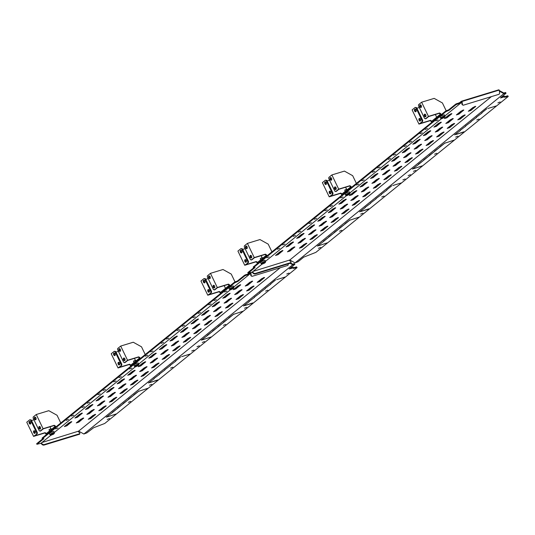 <?xml version="1.0" encoding="UTF-8"?>
<svg xmlns="http://www.w3.org/2000/svg" width="535" height="535" viewBox="0 0 535 535"><rect width="100%" height="100%" fill="white"/><g stroke="black" fill="none" stroke-linecap="round" stroke-linejoin="round"><path stroke-width="0.8" d="M107.261 419.46L109.535 418.551L107.261 419.46M286.753 274L289.02 273.091L286.753 274M265.634 291.114L267.901 290.204L265.634 291.114M244.522 308.227L246.789 307.317L244.522 308.227M223.403 325.34L225.67 324.431L223.403 325.34M202.284 342.454L204.557 341.544L202.284 342.454M191.731 351.007L193.998 350.097L191.731 351.007M170.611 368.12L172.879 367.211L170.611 368.12M149.499 385.233L151.766 384.324L149.499 385.233M128.38 402.347L130.647 401.437L128.38 402.347M197.007 346.727L199.274 345.817L197.007 346.727M226.887 291.1L224.62 292.01L226.887 291.1M211.051 303.933L208.784 304.85L211.051 303.933M216.334 299.66L214.06 300.57L216.334 299.66M195.215 316.773L192.948 317.683L195.215 316.773M200.498 312.493L198.224 313.403L200.498 312.493M179.379 329.607L177.112 330.516L179.379 329.607M184.655 325.327L182.388 326.236L184.655 325.327M163.543 342.44L161.269 343.35L163.543 342.44M168.819 338.16L166.552 339.07L168.819 338.16M147.707 355.273L145.433 356.183L147.707 355.273M152.983 350.993L150.716 351.91L152.983 350.993M131.864 368.107L129.597 369.016L131.864 368.107M116.028 380.94L113.761 381.856L116.028 380.94M121.311 376.667L119.037 377.576L121.311 376.667M100.192 393.78L97.925 394.69L100.192 393.78M105.469 389.5L103.201 390.41L105.469 389.5M84.356 406.613L82.089 407.523L84.356 406.613M89.633 402.333L87.365 403.243L89.633 402.333M68.52 419.447L66.246 420.356L68.52 419.447M73.797 415.167L71.529 416.076L73.797 415.167M57.961 428L55.694 428.916L57.961 428M246.582 290.946L251.229 287.181L254.025 286.058L249.129 290.171L246.582 290.946M236.029 299.5L240.67 295.741L243.465 294.618L238.57 298.724L236.029 299.5M225.469 308.06L230.117 304.295L232.906 303.171L228.01 307.284L225.469 308.06M214.91 316.613L219.557 312.848L222.346 311.731L217.457 315.837L214.91 316.613M204.35 325.173L208.998 321.408L211.793 320.284L206.898 324.397L204.35 325.173M193.797 333.726L198.438 329.961L201.234 328.844L196.338 332.951L193.797 333.726M183.237 342.286L187.879 338.521L190.674 337.398L185.779 341.504L183.237 342.286M172.678 350.84L177.326 347.075L180.114 345.958L175.226 350.064L172.678 350.84M162.118 359.4L166.766 355.635L169.562 354.511L164.666 358.617L162.118 359.4M151.559 367.953L156.207 364.188L159.002 363.064L154.107 367.177L151.559 367.953M141.006 376.506L145.647 372.741L148.442 371.624L143.547 375.731L141.006 376.506M130.446 385.066L135.094 381.301L137.883 380.178L132.988 384.29L130.446 385.066M119.887 393.62L124.535 389.854L127.323 388.738L122.435 392.844L119.887 393.62M109.327 402.18L113.975 398.414L116.77 397.291L111.875 401.404L109.327 402.18M98.774 410.733L103.415 406.968L106.211 405.851L101.316 409.957L98.774 410.733M88.215 419.293L92.856 415.528L95.651 414.404L90.756 418.51L88.215 419.293M245.211 286.038L249.858 282.273L252.654 281.149L247.758 285.255L245.211 286.038M257.141 282.393L261.789 278.628L264.584 277.504L259.689 281.611L257.141 282.393M76.284 422.938L80.932 419.172L83.721 418.049L78.826 422.155L76.284 422.938M86.844 414.378L91.485 410.612L94.28 409.496L89.385 413.602L86.844 414.378M97.403 405.824L102.045 402.059L104.84 400.936L99.945 405.042L97.403 405.824M107.956 397.264L112.604 393.499L115.399 392.382L110.504 396.488L107.956 397.264M118.516 388.711L123.164 384.946L125.952 383.822L121.064 387.935L118.516 388.711M129.075 380.151L133.723 376.386L136.512 375.269L131.617 379.375L129.075 380.151M139.635 371.598L144.276 367.833L147.071 366.709L142.176 370.822L139.635 371.598M150.188 363.044L154.836 359.279L157.631 358.156L152.736 362.262L150.188 363.044M160.747 354.484L165.395 350.719L168.191 349.602L163.295 353.709L160.747 354.484M171.307 345.931L175.955 342.166L178.743 341.042L173.855 345.149L171.307 345.931M181.867 337.371L186.508 333.606L189.303 332.489L184.408 336.595L181.867 337.371M192.426 328.818L197.067 325.053L199.863 323.929L194.967 328.042L192.426 328.818M202.979 320.258L207.627 316.493L210.422 315.376L205.527 319.482L202.979 320.258M213.539 311.704L218.186 307.939L220.975 306.816L216.087 310.929L213.539 311.704M224.098 303.144L228.746 299.379L231.535 298.262L226.639 302.369L224.098 303.144M234.658 294.591L239.299 290.826L242.094 289.702L237.199 293.815L234.658 294.591M64.354 426.582L69.002 422.817L71.797 421.694L66.902 425.8L64.354 426.582M74.913 418.022L79.561 414.257L82.35 413.14L77.455 417.246L74.913 418.022M85.473 409.469L90.114 405.704L92.909 404.58L88.014 408.686L85.473 409.469M96.026 400.909L100.674 397.144L103.469 396.027L98.574 400.133L96.026 400.909M106.585 392.356L111.233 388.591L114.029 387.467L109.133 391.58L106.585 392.356M117.145 383.796L121.793 380.031L124.581 378.914L119.693 383.02L117.145 383.796M127.704 375.242L132.346 371.477L135.141 370.354L130.246 374.467L127.704 375.242M138.264 366.689L142.905 362.924L145.701 361.8L140.805 365.907L138.264 366.689M148.817 358.129L153.465 354.364L156.26 353.247L151.365 357.353L148.817 358.129M159.376 349.576L164.024 345.811L166.82 344.687L161.924 348.793L159.376 349.576M169.936 341.016L174.584 337.251L177.373 336.134L172.477 340.24L169.936 341.016M180.496 332.462L185.137 328.697L187.932 327.574L183.037 331.68L180.496 332.462M191.055 323.902L195.696 320.137L198.492 319.02L193.596 323.127L191.055 323.902M201.608 315.349L206.256 311.584L209.051 310.46L204.156 314.573L201.608 315.349M212.168 306.789L216.815 303.024L219.604 301.907L214.716 306.013L212.168 306.789M222.727 298.236L227.375 294.471L230.164 293.347L225.268 297.46L222.727 298.236M233.287 289.682L237.928 285.917L240.723 284.794L235.828 288.9L233.287 289.682M41.89 442.532L78.652 431.116L280.246 267.741M233.822 286.987L249.825 274.02L250.534 272.977L250.861 275.692L251.269 275.746L250.828 272.542M253.062 286.205L247.03 290.585M242.502 294.765L236.47 299.139M231.943 303.318L225.917 307.699M221.383 311.878L215.358 316.252M210.823 320.432L204.798 324.812M200.271 328.985L194.238 333.365M189.711 337.545L183.686 341.925M179.151 346.098L173.126 350.478M168.592 354.658L162.566 359.032M158.039 363.212L152.007 367.592M147.479 371.771L141.447 376.145M136.92 380.325L130.894 384.705M126.36 388.878L120.335 393.258M115.801 397.438L109.775 401.818M105.248 405.991L99.216 410.372M94.688 414.551L88.656 418.932M251.691 281.296L245.659 285.67M263.615 277.652L257.589 282.025M82.758 418.196L76.732 422.576M93.317 409.636L87.285 414.016M103.877 401.083L97.845 405.463M114.43 392.523L108.404 396.903M124.989 383.969L118.964 388.35M135.549 375.416L129.523 379.79M146.108 366.856L140.076 371.236M156.668 358.303L150.636 362.677M167.221 349.743L161.195 354.123M177.78 341.19L171.755 345.57M188.34 332.63L182.315 337.01M198.9 324.076L192.867 328.457M209.452 315.516L203.427 319.897M220.012 306.963L213.987 311.343M230.572 298.41L224.546 302.783M241.131 289.85L235.099 294.23M70.827 421.841L64.802 426.221M81.387 413.281L75.361 417.661M91.946 404.728L85.914 409.108M102.506 396.167L96.474 400.548M113.059 387.614L107.033 391.994M123.618 379.061L117.593 383.434M134.178 370.501L128.153 374.881M144.738 361.948L138.705 366.321M155.297 353.388L149.265 357.768M165.85 344.834L159.825 349.215M176.41 336.274L170.384 340.655M186.969 327.721L180.937 332.101M197.529 319.161L191.497 323.541M208.082 310.608L202.056 314.988M218.641 302.054L212.616 306.428M229.201 293.494L223.175 297.875M239.76 284.941L233.728 289.315M249.343 272.997L248.293 273.846M42.553 444.893L42.693 444.391L43.85 444.672L79.775 433.698L79.635 434.199L43.709 445.173L42.553 444.893L40.82 443.314M42.693 444.391L41.235 443.06M79.775 433.698L79.889 433.029L78.157 431.451M43.85 444.672L43.709 445.173M250.166 273.271L249.945 272.81M288.398 263.808L287.93 265.393L252.005 276.368L250.861 275.692M252.018 272.221L250.882 272.569M251.269 275.746L252.005 276.368M249.825 274.02L244.91 275.732L244.642 275.177L249.357 273.519L249.531 272.937M244.91 275.732L237.941 281.383L234.711 282.794L42.345 438.693L43.883 438.646L36.915 444.291L40.988 443.261L50.992 435.156M54.336 432.447L135.455 366.702M138.799 363.994L230.478 289.696M234.711 282.794L234.444 282.233L42.078 438.132L42.345 438.693M234.444 282.233L235.5 281.698L235.768 282.259M236.885 281.918L236.617 281.356L235.5 281.698M236.617 281.356L237.674 280.822L237.941 281.383M244.642 275.177L237.674 280.822M42.767 438.774L36.647 443.736L36.915 444.291M245.699 274.636L245.973 275.197M290.064 263.294L292.719 264.772L83.881 434.012L78.652 431.116M290.739 263.093L292.645 264.15L294.397 263.615L294.879 264.323L289.181 268.945L293.528 267.828L293.26 267.266L293.534 268.463L296.871 267.447L296.604 266.885L297.085 267.594L104.72 423.486L93.645 427.726L86.884 432.882L83.881 434.012M294.879 264.323L292.719 264.772M294.665 264.176L294.397 263.615M207.266 335.646L212.355 331.519L207.159 335.412M276.675 279.638L284.941 277.11L276.675 279.638M252.848 303.124L244.575 305.652L252.761 302.937M275.558 279.979L270.476 284.098L275.558 279.979M249.183 301.673L243.465 305.993L249.183 301.673M254.586 297.299L248.862 301.613L254.586 297.299M259.99 292.919L254.265 297.233L259.99 292.919M265.393 288.539L259.669 292.859L265.393 288.539M270.79 284.165L265.072 288.479L270.79 284.165M212.669 331.265L217.758 327.146L212.562 331.031M218.073 326.885L223.162 322.765L217.959 326.658M223.476 322.511L228.559 318.385L223.362 322.277M228.88 318.131L233.962 314.012L228.766 317.904M181.653 356.644L189.918 354.116L181.653 356.644M112.243 412.652L117.332 408.526L112.136 412.418M117.646 408.272L122.736 404.152L117.539 408.038M123.05 403.892L128.139 399.772L122.936 403.664M128.453 399.518L133.536 395.392L128.34 399.284M133.857 395.138L138.939 391.018L133.743 394.91M157.825 380.131L149.553 382.659L157.738 379.944M201.234 340.213L206.951 335.9L201.234 340.213M106.211 417.22L111.929 412.906L106.211 417.22M147.687 388.343L138.993 391.212L147.687 388.343M107.321 416.885L116.015 414.01L107.321 416.885M180.536 356.985L175.453 361.105L180.536 356.985M154.16 378.68L148.442 383L154.16 378.68M159.564 374.306L153.839 378.619L159.564 374.306M164.967 369.926L159.243 374.239L164.967 369.926M170.371 365.545L164.646 369.866L170.371 365.545M242.709 311.337L234.016 314.205L242.709 311.337M202.344 339.879L211.037 337.003L202.344 339.879M175.768 361.172L170.05 365.485L175.768 361.172M290.03 268.256L293.26 267.266M293.655 267.788L296.604 266.885M318.425 248.334L320.692 247.424L318.425 248.334M497.911 102.874L500.185 101.964L497.911 102.874M476.799 119.987L479.066 119.078L476.799 119.987M455.68 137.1L457.947 136.191L455.68 137.1M434.567 154.214L436.834 153.304L434.567 154.214M413.448 171.327L415.715 170.418L413.448 171.327M402.888 179.88L405.162 178.971L402.888 179.88M381.776 196.994L384.043 196.084L381.776 196.994M360.657 214.107L362.924 213.197L360.657 214.107M339.544 231.22L341.811 230.311L339.544 231.22M408.172 175.607L410.439 174.691L408.172 175.607M438.051 119.974L435.784 120.89L438.051 119.974M422.215 132.814L419.948 133.723L422.215 132.814M427.492 128.534L425.225 129.443L427.492 128.534M406.379 145.647L404.106 146.557L406.379 145.647M411.656 141.367L409.389 142.277L411.656 141.367M390.543 158.48L388.27 159.39L390.543 158.48M395.82 154.2L393.553 155.11L395.82 154.2M374.701 171.314L372.434 172.223L374.701 171.314M379.984 167.034L377.71 167.95L379.984 167.034M358.865 184.147L356.598 185.056L358.865 184.147M364.148 179.874L361.874 180.783L364.148 179.874M343.029 196.98L340.762 197.897L343.029 196.98M327.193 209.82L324.919 210.73L327.193 209.82M332.469 205.54L330.202 206.45L332.469 205.54M311.357 222.654L309.083 223.563L311.357 222.654M316.633 218.374L314.366 219.283L316.633 218.374M295.521 235.487L293.247 236.396L295.521 235.487M300.797 231.207L298.53 232.116L300.797 231.207M279.678 248.32L277.411 249.23L279.678 248.32M284.961 244.04L282.687 244.956L284.961 244.04M269.125 256.88L266.851 257.79L269.125 256.88M457.746 119.82L462.394 116.055L465.183 114.938L460.294 119.044L457.746 119.82M447.186 128.38L451.834 124.615L454.63 123.491L449.734 127.597L447.186 128.38M436.627 136.933L441.275 133.168L444.07 132.051L439.175 136.157L436.627 136.933M426.074 145.487L430.715 141.728L433.51 140.605L428.615 144.711L426.074 145.487M415.514 154.047L420.162 150.281L422.951 149.158L418.056 153.271L415.514 154.047M404.955 162.6L409.603 158.835L412.391 157.718L407.503 161.824L404.955 162.6M394.395 171.16L399.043 167.395L401.838 166.271L396.943 170.384L394.395 171.16M383.842 179.713L388.484 175.948L391.279 174.831L386.384 178.937L383.842 179.713M373.283 188.273L377.924 184.508L380.719 183.385L375.824 187.491L373.283 188.273M362.723 196.826L367.371 193.061L370.16 191.945L365.271 196.051L362.723 196.826M352.164 205.386L356.812 201.621L359.607 200.498L354.712 204.604L352.164 205.386M341.604 213.94L346.252 210.175L349.047 209.051L344.152 213.164L341.604 213.94M331.051 222.493L335.692 218.735L338.488 217.611L333.593 221.717L331.051 222.493M320.492 231.053L325.14 227.288L327.928 226.165L323.033 230.277L320.492 231.053M309.932 239.606L314.58 235.841L317.369 234.725L312.48 238.831L309.932 239.606M299.373 248.166L304.02 244.401L306.816 243.278L301.921 247.391L299.373 248.166M456.375 114.911L461.023 111.146L463.812 110.023L458.923 114.129L456.375 114.911M468.306 111.267L472.947 107.502L475.742 106.378L470.847 110.484L468.306 111.267M287.449 251.811L292.09 248.046L294.885 246.923L289.99 251.035L287.449 251.811M298.002 243.251L302.649 239.486L305.445 238.369L300.55 242.475L298.002 243.251M308.561 234.698L313.209 230.933L315.998 229.809L311.109 233.922L308.561 234.698M319.121 226.138L323.769 222.373L326.557 221.256L321.662 225.362L319.121 226.138M329.68 217.584L334.322 213.819L337.117 212.696L332.222 216.809L329.68 217.584M340.233 209.031L344.881 205.266L347.676 204.143L342.781 208.249L340.233 209.031M350.793 200.471L355.441 196.706L358.236 195.589L353.341 199.695L350.793 200.471M361.352 191.918L366 188.153L368.789 187.029L363.9 191.135L361.352 191.918M371.912 183.358L376.553 179.593L379.348 178.476L374.453 182.582L371.912 183.358M382.471 174.805L387.113 171.039L389.908 169.916L385.013 174.029L382.471 174.805M393.024 166.245L397.672 162.48L400.468 161.363L395.572 165.469L393.024 166.245M403.584 157.691L408.232 153.926L411.02 152.803L406.132 156.915L403.584 157.691M414.143 149.131L418.791 145.373L421.58 144.249L416.685 148.356L414.143 149.131M424.703 140.578L429.344 136.813L432.14 135.689L427.244 139.802L424.703 140.578M435.256 132.025L439.904 128.26L442.699 127.136L437.804 131.242L435.256 132.025M445.815 123.465L450.463 119.7L453.259 118.583L448.363 122.689L445.815 123.465M275.518 255.456L280.159 251.691L282.955 250.567L278.06 254.68L275.518 255.456M286.078 246.896L290.719 243.131L293.514 242.014L288.619 246.12L286.078 246.896M296.631 238.342L301.279 234.577L304.074 233.454L299.179 237.567L296.631 238.342M307.19 229.782L311.838 226.017L314.627 224.901L309.738 229.007L307.19 229.782M317.75 221.229L322.398 217.464L325.186 216.341L320.291 220.453L317.75 221.229M328.309 212.676L332.951 208.911L335.746 207.787L330.851 211.893L328.309 212.676M338.862 204.116L343.51 200.351L346.305 199.234L341.41 203.34L338.862 204.116M349.422 195.563L354.07 191.797L356.865 190.674L351.97 194.78L349.422 195.563M359.981 187.003L364.629 183.237L367.418 182.121L362.529 186.227L359.981 187.003M370.541 178.449L375.182 174.684L377.978 173.561L373.082 177.673L370.541 178.449M381.101 169.889L385.742 166.124L388.537 165.007L383.642 169.113L381.101 169.889M391.653 161.336L396.301 157.571L399.097 156.447L394.201 160.56L391.653 161.336M402.213 152.776L406.861 149.011L409.649 147.894L404.761 152L402.213 152.776M412.773 144.223L417.42 140.458L420.209 139.334L415.314 143.447L412.773 144.223M423.332 135.669L427.973 131.904L430.769 130.781L425.873 134.887L423.332 135.669M433.885 127.109L438.533 123.344L441.328 122.227L436.433 126.334L433.885 127.109M444.445 118.556L449.092 114.791L451.888 113.667L446.992 117.774L444.445 118.556M253.055 271.405L289.816 259.99L491.404 96.621M444.986 115.861L460.989 102.894L461.692 101.851L462.026 104.566L462.434 104.619L462.046 101.449L461.551 101.189L498.747 89.826L499.242 90.081L462.046 101.449M464.219 115.079L458.194 119.459M453.66 123.638L447.635 128.012M443.107 132.192L437.075 136.572M432.547 140.752L426.515 145.125M421.988 149.305L415.962 153.685M411.428 157.865L405.403 162.239M400.875 166.418L394.843 170.799M390.316 174.972L384.284 179.352M379.756 183.532L373.731 187.912M369.197 192.085L363.171 196.465M358.637 200.645L352.612 205.019M348.084 209.198L342.052 213.579M337.525 217.758L331.493 222.132M326.965 226.312L320.94 230.692M316.406 234.872L310.38 239.245M305.846 243.425L299.821 247.805M462.849 110.17L456.823 114.55M474.779 106.525L468.754 110.905M293.922 247.07L287.89 251.45M304.475 238.516L298.45 242.89M315.035 229.956L309.009 234.337M325.594 221.403L319.569 225.777M336.154 212.843L330.122 217.223M346.713 204.29L340.681 208.663M357.266 195.73L351.241 200.11M367.826 187.176L361.8 191.557M378.385 178.616L372.36 182.997M388.945 170.063L382.913 174.443M399.498 161.51L393.472 165.883M410.057 152.95L404.032 157.33M420.617 144.396L414.592 148.77M431.177 135.837L425.144 140.217M441.736 127.283L435.704 131.657M452.289 118.723L446.264 123.103M281.992 250.714L275.966 255.095M292.551 242.154L286.519 246.535M303.104 233.601L297.079 237.981M313.664 225.048L307.638 229.421M324.223 216.488L318.198 220.868M334.783 207.934L328.751 212.308M345.342 199.374L339.31 203.755M355.895 190.821L349.87 195.201M366.455 182.261L360.43 186.641M377.014 173.708L370.989 178.088M387.574 165.148L381.542 169.528M398.127 156.594L392.101 160.975M408.686 148.041L402.661 152.415M419.246 139.481L413.221 143.862M429.806 130.928L423.773 135.301M440.365 122.368L434.333 126.748M450.918 113.815L444.893 118.195M461.324 102.152L461.056 101.59L461.551 101.189M461.056 101.59L459.458 102.72M253.717 273.766L253.857 273.265L255.014 273.546L290.94 262.571L290.799 263.073L254.874 274.047L253.717 273.766L251.978 272.188M253.857 273.265L252.393 271.94M290.94 262.571L291.053 261.903L289.321 260.324M255.014 273.546L254.874 274.047M462.434 104.619L463.17 105.248L499.095 94.267L499.63 93.257L499.242 90.081M463.17 105.248L462.026 104.566M460.989 102.894L456.074 104.613L455.807 104.051L460.521 102.392L460.729 101.69M456.074 104.613L449.106 110.257L445.876 111.668L253.503 267.567L255.048 267.52L248.079 273.171L252.145 272.141L262.157 264.029M265.5 261.321L346.62 195.576M349.964 192.867L441.642 118.569M445.876 111.668L445.608 111.113L253.236 267.005L253.503 267.567M445.608 111.113L446.665 110.571L446.932 111.133M448.049 110.792L447.775 110.23L446.665 110.571M447.775 110.23L448.838 109.695L449.106 110.257M455.807 104.051L448.838 109.695M253.931 267.647L247.812 272.609L248.079 273.171M456.863 103.516L457.131 104.071M499.369 91.144L503.883 93.645L295.039 262.886L289.816 259.99M499.295 90.522L503.809 93.023L505.562 92.488L506.043 93.197L500.553 97.965L504.692 96.701L504.418 96.139L504.699 97.337L508.036 96.32L507.768 95.758L508.25 96.467L315.884 252.359L303.746 257.134L298.048 261.755L295.039 262.886M506.043 93.197L503.883 93.645M505.829 93.05L505.562 92.488M418.43 164.519L423.519 160.4L418.316 164.285M487.833 108.511L496.106 105.99L487.833 108.511M464.012 131.998L455.74 134.526L463.919 131.811M486.723 108.852L481.634 112.979L486.723 108.852M460.347 130.547L454.623 134.867L460.347 130.547M465.751 126.173L460.026 130.487L465.751 126.173M471.148 121.793L465.43 126.106L471.148 121.793M476.551 117.412L470.833 121.733L476.551 117.412M481.955 113.039L476.23 117.352L481.955 113.039M423.834 160.139L428.916 156.019L423.72 159.911M429.237 155.765L434.32 151.639L429.123 155.531M434.641 151.385L439.723 147.265L434.527 151.151M440.037 147.005L445.127 142.885L439.93 146.777M392.81 185.518L401.083 182.997L392.81 185.518M323.407 241.526L328.497 237.406L323.294 241.292M328.811 237.145L333.893 233.026L328.697 236.918M334.214 232.772L339.297 228.646L334.101 232.538M339.611 228.391L344.701 224.272L339.504 228.157M345.015 224.011L350.104 219.892L344.908 223.784M368.983 209.004L360.717 211.532L368.896 208.817M412.391 169.093L418.116 164.773L412.391 169.093M317.369 246.1L323.093 241.78L317.369 246.1M358.851 217.217L350.157 220.086L358.851 217.217M318.486 245.759L327.179 242.89L318.486 245.759M391.7 185.859L386.611 189.985L391.7 185.859M365.325 207.553L359.6 211.873L365.325 207.553M370.728 203.18L365.004 207.493L370.728 203.18M376.125 198.799L370.407 203.113L376.125 198.799M381.529 194.419L375.811 198.739L381.529 194.419M453.874 140.21L445.18 143.079L453.874 140.21M413.508 168.752L422.202 165.883L413.508 168.752M386.932 190.045L381.208 194.359L386.932 190.045M501.188 97.129L504.418 96.139M504.813 96.661L507.768 95.758M30.629 423.854A1.371 0.843 73 0 1 29.886 423.105A1.371 0.843 73 0 1 29.886 421.446M29.251 423.299A1.371 0.843 73 0 1 29.539 421.433A1.371 0.843 73 0 1 30.629 422.189A1.371 0.843 73 0 1 30.341 424.054A1.371 0.843 73 0 1 29.251 423.299M35.116 433.183A1.371 0.843 73 0 1 34.38 432.44A1.371 0.843 73 0 1 34.38 430.775M33.745 432.634A1.371 0.843 73 0 1 34.033 430.769A1.371 0.843 73 0 1 35.116 431.518A1.371 0.843 73 0 1 34.828 433.39A1.371 0.843 73 0 1 33.745 432.634M35.17 417.166A1.371 0.843 -107 0 0 35.17 418.831A1.371 0.843 -107 0 0 35.905 419.574M35.905 417.909A1.371 0.843 -107 0 0 34.815 417.153A1.371 0.843 -107 0 0 34.534 419.025A1.371 0.843 -107 0 0 35.618 419.781A1.371 0.843 -107 0 0 35.905 417.909M39.657 426.495A1.371 0.843 -107 0 0 39.657 428.16A1.371 0.843 -107 0 0 40.392 428.909M40.392 427.244A1.371 0.843 -107 0 0 39.309 426.489A1.371 0.843 -107 0 0 39.022 428.354A1.371 0.843 -107 0 0 40.112 429.11A1.371 0.843 -107 0 0 40.392 427.244M46.13 433.21L45.702 433.551L44.713 433.002L33.578 436.399L26.75 422.215L29.813 419.734L31.231 419.948L37.336 432.634L37.276 433.724L34.635 435.864L45.134 432.654L46.304 433.584L54.965 426.569L55.205 425.853L55.907 426.923M46.405 434.621L55.747 426.97M60.763 422.984L57.044 415.26L48.792 410.686L36.253 414.518L43.081 428.702L54.216 425.298L55.205 425.853M54.784 426.194L53.788 425.639L54.216 425.298M36.253 414.518L33.19 416.999L33.13 418.089L39.236 430.775L40.653 430.989L43.295 428.849L53.788 425.639M40.018 431.183L43.081 428.702M45.702 433.551L46.244 434.674M50.878 428.675L49.976 426.803M36.086 419.152L35.517 419.326M33.952 419.801L31.518 420.55M44.713 433.002L45.134 432.654M37.276 433.724L33.578 436.399M31.231 419.948L30.595 420.142L36.701 432.828L37.336 432.634M30.595 420.142L29.813 419.734M36.641 433.918L36.701 432.828M415.996 111.547A1.371 0.843 73 0 1 415.26 110.805A1.371 0.843 73 0 1 415.26 109.14M414.625 110.999A1.371 0.843 73 0 1 414.906 109.133A1.371 0.843 73 0 1 415.996 109.882A1.371 0.843 73 0 1 415.708 111.755A1.371 0.843 73 0 1 414.625 110.999M420.49 120.883A1.371 0.843 73 0 1 419.748 120.134A1.371 0.843 73 0 1 419.748 118.469M419.112 120.328A1.371 0.843 73 0 1 419.4 118.462A1.371 0.843 73 0 1 420.49 119.218A1.371 0.843 73 0 1 420.202 121.084A1.371 0.843 73 0 1 419.112 120.328M420.537 104.86A1.371 0.843 -107 0 0 420.537 106.525A1.371 0.843 -107 0 0 421.272 107.274M421.272 105.609A1.371 0.843 -107 0 0 420.189 104.853A1.371 0.843 -107 0 0 419.901 106.719A1.371 0.843 -107 0 0 420.991 107.475A1.371 0.843 -107 0 0 421.272 105.609M425.031 114.189A1.371 0.843 -107 0 0 425.031 115.854A1.371 0.843 -107 0 0 425.766 116.603M425.766 114.938A1.371 0.843 -107 0 0 424.676 114.182A1.371 0.843 -107 0 0 424.395 116.048A1.371 0.843 -107 0 0 425.479 116.804A1.371 0.843 -107 0 0 425.766 114.938M431.498 120.903L431.076 121.244L430.08 120.696L418.945 124.1L412.117 109.916L415.18 107.435L416.598 107.642L422.71 120.335L422.643 121.418L420.002 123.558L430.501 120.355L431.678 121.278L440.338 114.263L440.579 113.547L441.275 114.617M431.772 122.321L441.114 114.664M446.197 110.812L442.412 102.954L434.166 98.38L421.62 102.212L428.448 116.396L439.583 112.992L440.579 113.547M440.158 113.888L439.161 113.34L439.583 112.992M421.62 102.212L418.564 104.693L418.497 105.783L424.603 118.476L426.02 118.683L428.662 116.543L439.161 113.34M425.385 118.877L428.448 116.396M431.076 121.244L431.618 122.368M436.667 117.239L435.35 114.503M421.46 106.846L420.885 107.02M419.326 107.502L416.892 108.244M430.08 120.696L430.501 120.355M422.643 121.418L418.945 124.1M416.598 107.642L415.962 107.836L422.068 120.529L422.71 120.335M415.962 107.836L415.18 107.435M422.008 121.619L422.068 120.529M326.25 184.281A1.371 0.843 73 0 1 325.514 183.532A1.371 0.843 73 0 1 325.514 181.867M324.879 183.726A1.371 0.843 73 0 1 325.166 181.86A1.371 0.843 73 0 1 326.25 182.616A1.371 0.843 73 0 1 325.969 184.481A1.371 0.843 73 0 1 324.879 183.726M330.744 193.61A1.371 0.843 73 0 1 330.008 192.861A1.371 0.843 73 0 1 330.008 191.196M329.373 193.055A1.371 0.843 73 0 1 329.654 191.189A1.371 0.843 73 0 1 330.744 191.945A1.371 0.843 73 0 1 330.456 193.81A1.371 0.843 73 0 1 329.373 193.055M330.797 177.587A1.371 0.843 -107 0 0 330.797 179.252A1.371 0.843 -107 0 0 331.533 180.001M331.533 178.336A1.371 0.843 -107 0 0 330.443 177.58A1.371 0.843 -107 0 0 330.162 179.446A1.371 0.843 -107 0 0 331.245 180.201A1.371 0.843 -107 0 0 331.533 178.336M335.284 186.922A1.371 0.843 -107 0 0 335.284 188.587A1.371 0.843 -107 0 0 336.02 189.33M336.02 187.665A1.371 0.843 -107 0 0 334.937 186.909A1.371 0.843 -107 0 0 334.649 188.781A1.371 0.843 -107 0 0 335.739 189.537A1.371 0.843 -107 0 0 336.02 187.665M341.751 193.637L341.33 193.978L340.334 193.423L329.206 196.826L322.378 182.642L325.44 180.161L326.858 180.369L332.964 193.061L332.904 194.151L330.262 196.291L340.762 193.082L341.932 194.004L350.592 186.989L350.833 186.274L351.535 187.344M342.032 195.048L351.375 187.397M356.39 183.411L352.672 175.687L344.42 171.106L331.881 174.938L338.702 189.123L349.837 185.725L350.833 186.274M350.412 186.615L349.415 186.066L349.837 185.725M331.881 174.938L328.818 177.419L328.751 178.509L334.863 191.202L336.281 191.41L338.916 189.27L349.415 186.066M335.646 191.604L338.702 189.123M341.33 193.978L341.872 195.094M346.506 189.096L345.603 187.23M331.713 179.573L331.145 179.753M329.58 180.228L327.146 180.97M340.334 193.423L340.762 193.082M332.904 194.151L329.206 196.826M326.858 180.369L326.223 180.562L332.329 193.255L332.964 193.061M326.223 180.562L325.44 180.161M332.262 194.345L332.329 193.255M241.787 252.727A1.371 0.843 73 0 1 241.051 251.985A1.371 0.843 73 0 1 241.051 250.32M240.416 252.179A1.371 0.843 73 0 1 240.703 250.306A1.371 0.843 73 0 1 241.787 251.062A1.371 0.843 73 0 1 241.499 252.935A1.371 0.843 73 0 1 240.416 252.179M246.281 262.056A1.371 0.843 73 0 1 245.545 261.314A1.371 0.843 73 0 1 245.545 259.649M244.903 261.508A1.371 0.843 73 0 1 245.19 259.642A1.371 0.843 73 0 1 246.281 260.398A1.371 0.843 73 0 1 245.993 262.264A1.371 0.843 73 0 1 244.903 261.508M246.327 246.04A1.371 0.843 -107 0 0 246.327 247.705A1.371 0.843 -107 0 0 247.07 248.447M247.07 246.789A1.371 0.843 -107 0 0 245.98 246.033A1.371 0.843 -107 0 0 245.692 247.899A1.371 0.843 -107 0 0 246.782 248.655A1.371 0.843 -107 0 0 247.07 246.789M250.821 255.369A1.371 0.843 -107 0 0 250.821 257.034A1.371 0.843 -107 0 0 251.557 257.783M251.557 256.118A1.371 0.843 -107 0 0 250.474 255.362A1.371 0.843 -107 0 0 250.186 257.228A1.371 0.843 -107 0 0 251.269 257.984A1.371 0.843 -107 0 0 251.557 256.118M257.288 262.083L256.867 262.424L255.87 261.876L244.736 265.273L237.914 251.089L240.971 248.608L242.388 248.822L248.501 261.508L248.434 262.598L245.799 264.738L256.292 261.535L257.469 262.458L266.129 255.442L266.37 254.727L267.065 255.797M257.562 263.494L266.911 255.844M271.927 251.858L268.202 244.134L259.957 239.56L247.411 243.392L254.239 257.576L265.373 254.172L266.37 254.727M265.948 255.068L264.952 254.513L265.373 254.172M247.411 243.392L244.355 245.873L244.288 246.963L250.4 259.649L251.818 259.863L254.453 257.723L264.952 254.513M251.176 260.057L254.239 257.576M256.867 262.424L257.409 263.548M262.036 257.549L261.14 255.683M247.25 248.026L246.675 248.2M245.117 248.675L242.683 249.424M255.87 261.876L256.292 261.535M248.434 262.598L244.736 265.273M242.388 248.822L241.753 249.016L247.865 261.709L248.501 261.508M241.753 249.016L240.971 248.608M247.799 262.792L247.865 261.709M137.729 365.793L135.964 366.482L137.729 365.793M133.944 362.563L133.509 361.125L135.395 360.329M133.596 361.192L135.649 360.316L135.964 360.924M133.87 365.224A2.488 0.475 -25.7 0 1 134.238 364.723A2.488 0.475 -25.7 0 1 136.666 363.385A2.488 0.475 -25.7 0 1 138.358 363.064L138.866 364.128A2.488 0.475 -25.7 0 0 137.174 364.442A2.488 0.475 -25.7 0 0 134.746 365.779A2.488 0.475 -25.7 0 0 134.379 366.288L133.87 365.224M53.259 434.246L51.5 434.935L53.259 434.246M49.481 431.009L49.046 429.578L50.925 428.782M49.133 429.638L51.186 428.769L51.5 429.371M49.407 433.678A2.488 0.475 -25.7 0 1 49.768 433.169A2.488 0.475 -25.7 0 1 52.196 431.832A2.488 0.475 -25.7 0 1 53.888 431.518L54.403 432.574A2.488 0.475 -25.7 0 0 52.711 432.895A2.488 0.475 -25.7 0 0 50.283 434.233A2.488 0.475 -25.7 0 0 49.915 434.734L49.407 433.678M443.91 117.66L442.144 118.349L443.91 117.66M440.051 117.091A2.488 0.475 -25.7 0 1 440.419 116.59A2.488 0.475 -25.7 0 1 442.846 115.252A2.488 0.475 -25.7 0 1 444.538 114.938L445.053 115.995A2.488 0.475 -25.7 0 0 443.361 116.316A2.488 0.475 -25.7 0 0 440.927 117.646A2.488 0.475 -25.7 0 0 440.566 118.155L440.051 117.091M264.424 263.12L262.658 263.808L264.424 263.12M260.277 258.525L262.09 257.656M260.639 259.89L260.291 258.519L262.344 257.643L262.665 258.251M260.565 262.551A2.488 0.475 -25.7 0 1 260.933 262.043A2.488 0.475 -25.7 0 1 263.36 260.712A2.488 0.475 -25.7 0 1 265.052 260.391L265.561 261.454A2.488 0.475 -25.7 0 0 263.869 261.769A2.488 0.475 -25.7 0 0 261.441 263.106A2.488 0.475 -25.7 0 0 261.073 263.608L260.565 262.551M232.752 288.786L230.986 289.475L232.752 288.786M228.893 288.218A2.488 0.475 -25.7 0 1 229.261 287.716A2.488 0.475 -25.7 0 1 231.688 286.379A2.488 0.475 -25.7 0 1 233.38 286.058L233.889 287.121A2.488 0.475 -25.7 0 0 232.197 287.435A2.488 0.475 -25.7 0 0 229.769 288.773A2.488 0.475 -25.7 0 0 229.401 289.281L228.893 288.218M348.887 194.666L347.121 195.355L348.887 194.666M344.741 190.079L346.553 189.203M345.108 191.436L344.754 190.065L346.807 189.196L347.128 189.798M345.028 194.098A2.488 0.475 -25.7 0 1 345.396 193.596A2.488 0.475 -25.7 0 1 347.824 192.259A2.488 0.475 -25.7 0 1 349.515 191.945L350.03 193.001A2.488 0.475 -25.7 0 0 348.338 193.322A2.488 0.475 -25.7 0 0 345.904 194.653A2.488 0.475 -25.7 0 0 345.543 195.161L345.028 194.098M115.092 355.401A1.371 0.843 73 0 1 114.356 354.658A1.371 0.843 73 0 1 114.356 352.993M113.721 354.852A1.371 0.843 73 0 1 114.002 352.986A1.371 0.843 73 0 1 115.092 353.742A1.371 0.843 73 0 1 114.804 355.608A1.371 0.843 73 0 1 113.721 354.852M119.579 364.736A1.371 0.843 73 0 1 118.844 363.987A1.371 0.843 73 0 1 118.844 362.322M118.208 364.181A1.371 0.843 73 0 1 118.496 362.315A1.371 0.843 73 0 1 119.579 363.071A1.371 0.843 73 0 1 119.298 364.937A1.371 0.843 73 0 1 118.208 364.181M119.633 348.713A1.371 0.843 -107 0 0 119.633 350.378A1.371 0.843 -107 0 0 120.368 351.127M120.368 349.462A1.371 0.843 -107 0 0 119.285 348.706A1.371 0.843 -107 0 0 118.997 350.572A1.371 0.843 -107 0 0 120.081 351.328A1.371 0.843 -107 0 0 120.368 349.462M124.127 358.049A1.371 0.843 -107 0 0 124.127 359.707A1.371 0.843 -107 0 0 124.862 360.456M124.862 358.791A1.371 0.843 -107 0 0 123.772 358.035A1.371 0.843 -107 0 0 123.485 359.908A1.371 0.843 -107 0 0 124.575 360.664A1.371 0.843 -107 0 0 124.862 358.791M130.594 364.756L130.172 365.104L129.176 364.549L118.041 367.953L111.213 353.769L114.276 351.288L115.694 351.495L121.799 364.188L121.739 365.278L119.098 367.411L129.597 364.208L130.774 365.131L139.428 358.116L139.675 357.4L140.371 358.47M130.868 366.174L140.21 358.524M145.226 354.538L141.507 346.807L133.262 342.233L120.716 346.065L127.544 360.249L138.679 356.852L139.675 357.4M139.247 357.741L138.257 357.193L138.679 356.852M120.716 346.065L117.653 348.546L117.593 349.636L123.699 362.329L125.116 362.536L127.758 360.396L138.257 357.193M124.481 362.73L127.544 360.249M130.172 365.104L130.707 366.221M135.342 360.222L134.445 358.356M120.556 350.699L119.98 350.873M118.416 351.355L115.981 352.097M129.176 364.549L129.597 364.208M121.739 365.278L118.041 367.953M115.694 351.495L115.058 351.689L121.164 364.382L121.799 364.188M115.058 351.689L114.276 351.288M121.104 365.472L121.164 364.382M204.831 282.674A1.371 0.843 73 0 1 204.096 281.932A1.371 0.843 73 0 1 204.096 280.266M203.46 282.126A1.371 0.843 73 0 1 203.748 280.253A1.371 0.843 73 0 1 204.831 281.009A1.371 0.843 73 0 1 204.551 282.881A1.371 0.843 73 0 1 203.46 282.126M209.325 292.01A1.371 0.843 73 0 1 208.59 291.261A1.371 0.843 73 0 1 208.59 289.596M207.954 291.455A1.371 0.843 73 0 1 208.235 289.589A1.371 0.843 73 0 1 209.325 290.344A1.371 0.843 73 0 1 209.038 292.21A1.371 0.843 73 0 1 207.954 291.455M209.379 275.986A1.371 0.843 -107 0 0 209.379 277.652A1.371 0.843 -107 0 0 210.115 278.394M210.115 276.735A1.371 0.843 -107 0 0 209.024 275.98A1.371 0.843 -107 0 0 208.744 277.846A1.371 0.843 -107 0 0 209.827 278.601A1.371 0.843 -107 0 0 210.115 276.735M213.866 285.315A1.371 0.843 -107 0 0 213.866 286.981A1.371 0.843 -107 0 0 214.602 287.73M214.602 286.064A1.371 0.843 -107 0 0 213.518 285.309A1.371 0.843 -107 0 0 213.231 287.175A1.371 0.843 -107 0 0 214.321 287.93A1.371 0.843 -107 0 0 214.602 286.064M220.333 292.03L219.912 292.371L218.915 291.822L207.787 295.22L200.959 281.036L204.022 278.554L205.44 278.768L211.546 291.461L211.486 292.545L208.844 294.685L219.343 291.481L220.514 292.404L229.174 285.389L229.415 284.673L230.117 285.743M220.614 293.447L229.956 285.79M235.032 281.938L231.254 274.08L223.001 269.506L210.462 273.338L217.29 287.522L228.418 284.118L229.415 284.673M228.993 285.015L227.997 284.459L228.418 284.118M210.462 273.338L207.399 275.819L207.333 276.909L213.445 289.602L214.863 289.81L217.498 287.669L227.997 284.459M214.227 290.003L217.29 287.522M219.912 292.371L220.453 293.494M225.502 288.365L224.185 285.63M210.295 277.973L209.727 278.147M208.162 278.628L205.728 279.37M218.915 291.822L219.343 291.481M211.486 292.545L207.787 295.22M205.44 278.768L204.805 278.962L210.91 291.655L211.546 291.461M204.805 278.962L204.022 278.554M210.843 292.739L210.91 291.655M240.476 285.135L240.302 284.774M235.828 288.9L235.56 288.345M229.916 293.695L229.742 293.327M225.268 297.46L225.001 296.898M219.357 302.248L219.183 301.887M214.716 306.013L214.441 305.452M208.797 310.808L208.623 310.44M204.156 314.573L203.888 314.012M198.244 319.362L198.07 319M193.596 323.127L193.329 322.565M187.685 327.922L187.511 327.554M183.037 331.68L182.769 331.125M177.125 336.475L176.951 336.114M172.477 340.24L172.21 339.678M166.566 345.028L166.392 344.667M161.924 348.793L161.65 348.238M156.013 353.588L155.832 353.227M151.365 357.353L151.097 356.791M145.453 362.141L145.279 361.78M140.805 365.907L140.538 365.351M134.894 370.702L134.72 370.334M130.246 374.467L129.978 373.905M124.334 379.255L124.16 378.894M119.693 383.02L119.419 382.458M113.774 387.815L113.601 387.447M109.133 391.58L108.866 391.018M103.222 396.368L103.048 396.007M98.574 400.133L98.306 399.571M92.662 404.928L92.488 404.56M88.014 408.686L87.747 408.131M82.102 413.481L81.929 413.12M77.455 417.246L77.187 416.685M71.543 422.035L71.369 421.674M66.902 425.8L66.628 425.245M241.847 290.05L241.673 289.682M237.199 293.815L236.931 293.254M231.287 298.604L231.113 298.242M226.639 302.369L226.372 301.807M220.728 307.164L220.554 306.796M216.087 310.929L215.812 310.367M210.175 315.717L209.994 315.356M205.527 319.482L205.259 318.92M199.615 324.277L199.441 323.909M194.967 328.042L194.7 327.48M189.056 332.83L188.882 332.469M184.408 336.595L184.14 336.034M178.496 341.383L178.322 341.022M173.855 345.149L173.581 344.593M167.936 349.943L167.763 349.582M163.295 353.709L163.021 353.147M157.384 358.497L157.203 358.136M152.736 362.262L152.468 361.707M146.824 367.057L146.65 366.689M142.176 370.822L141.909 370.26M136.264 375.61L136.091 375.249M131.617 379.375L131.349 378.813M125.705 384.17L125.531 383.802M121.064 387.935L120.79 387.373M115.145 392.723L114.971 392.362M110.504 396.488L110.237 395.927M104.593 401.283L104.419 400.916M99.945 405.042L99.677 404.487M94.033 409.837L93.859 409.476M89.385 413.602L89.118 413.04M83.473 418.39L83.299 418.029M78.826 422.155L78.558 421.6M264.33 277.846L264.156 277.484M259.689 281.611L259.415 281.056M252.406 281.49L252.226 281.129M247.758 285.255L247.491 284.7M95.404 414.745L95.23 414.384M90.756 418.51L90.489 417.955M105.963 406.192L105.79 405.831M101.316 409.957L101.048 409.395M116.523 397.639L116.342 397.271M111.875 401.404L111.608 400.842M127.076 389.079L126.902 388.718M122.435 392.844L122.161 392.282M137.635 380.525L137.462 380.158M132.988 384.29L132.72 383.729M148.195 371.965L148.021 371.604M143.547 375.731L143.28 375.169M158.755 363.412L158.574 363.044M154.107 367.177L153.839 366.615M169.307 354.852L169.134 354.491M164.666 358.617L164.392 358.062M179.867 346.299L179.693 345.938M175.226 350.064L174.952 349.502M190.427 337.739L190.253 337.378M185.779 341.504L185.511 340.949M200.986 329.185L200.812 328.824M196.338 332.951L196.071 332.389M211.546 320.632L211.365 320.264M206.898 324.397L206.63 323.835M222.099 312.072L221.925 311.711M217.457 315.837L217.183 315.275M232.658 303.519L232.484 303.151M228.01 307.284L227.743 306.722M243.218 294.959L243.044 294.598M238.57 298.724L238.302 298.162M253.777 286.406L253.603 286.038M249.129 290.171L248.862 289.609M451.634 114.008L451.46 113.647M446.992 117.774L446.718 117.218M441.081 122.568L440.907 122.207M436.433 126.334L436.165 125.772M430.521 131.122L430.347 130.761M425.873 134.887L425.606 134.332M419.962 139.682L419.788 139.314M415.314 143.447L415.046 142.885M409.402 148.235L409.228 147.874M404.761 152L404.487 151.438M398.849 156.795L398.669 156.427M394.201 160.56L393.934 159.998M388.29 165.348L388.116 164.987M383.642 169.113L383.374 168.552M377.73 173.908L377.556 173.541M373.082 177.673L372.815 177.112M367.17 182.462L366.997 182.101M362.529 186.227L362.255 185.665M356.611 191.015L356.437 190.654M351.97 194.78L351.696 194.225M346.058 199.575L345.877 199.214M341.41 203.34L341.143 202.778M335.498 208.128L335.325 207.767M330.851 211.893L330.583 211.338M324.939 216.688L324.765 216.321M320.291 220.453L320.024 219.892M314.379 225.242L314.205 224.881M309.738 229.007L309.464 228.445M303.826 233.802L303.646 233.434M299.179 237.567L298.911 237.005M293.267 242.355L293.093 241.994M288.619 246.12L288.352 245.558M282.707 250.915L282.534 250.547M278.06 254.68L277.792 254.118M453.005 118.924L452.831 118.563M448.363 122.689L448.089 122.127M442.452 127.477L442.278 127.116M437.804 131.242L437.536 130.687M431.892 136.037L431.718 135.676M427.244 139.802L426.977 139.24M421.333 144.59L421.159 144.229M416.685 148.356L416.417 147.794M410.773 153.15L410.599 152.783M406.132 156.915L405.858 156.354M400.22 161.704L400.04 161.343M395.572 165.469L395.305 164.907M389.661 170.264L389.487 169.896M385.013 174.029L384.745 173.467M379.101 178.817L378.927 178.456M374.453 182.582L374.186 182.02M368.541 187.37L368.368 187.009M363.9 191.135L363.626 190.58M357.982 195.93L357.808 195.569M353.341 199.695L353.067 199.134M347.429 204.484L347.255 204.123M342.781 208.249L342.514 207.694M336.869 213.044L336.696 212.676M332.222 216.809L331.954 216.247M326.31 221.597L326.136 221.236M321.662 225.362L321.395 224.8M315.75 230.157L315.576 229.789M311.109 233.922L310.835 233.36M305.197 238.71L305.017 238.349M300.55 242.475L300.282 241.914M294.638 247.27L294.464 246.902M289.99 251.035L289.723 250.474M475.495 106.719L475.321 106.358M470.847 110.484L470.579 109.929M463.564 110.364L463.39 110.003M458.923 114.129L458.649 113.574M306.568 243.626L306.388 243.258M301.921 247.391L301.653 246.829M317.121 235.066L316.947 234.704M312.48 238.831L312.206 238.269M327.681 226.512L327.507 226.144M323.033 230.277L322.765 229.716M338.24 217.952L338.066 217.591M333.593 221.717L333.325 221.156M348.8 209.399L348.626 209.038M344.152 213.164L343.885 212.602M359.353 200.839L359.179 200.478M354.712 204.604L354.438 204.049M369.912 192.286L369.738 191.925M365.271 196.051L364.997 195.489M380.472 183.726L380.298 183.365M375.824 187.491L375.557 186.936M391.031 175.172L390.858 174.811M386.384 178.937L386.116 178.376M401.591 166.619L401.41 166.251M396.943 170.384L396.676 169.822M412.144 158.059L411.97 157.698M407.503 161.824L407.229 161.262M422.704 149.506L422.53 149.138M418.056 153.271L417.788 152.709M433.263 140.946L433.089 140.585M428.615 144.711L428.348 144.149M443.823 132.392L443.649 132.031M439.175 136.157L438.907 135.596M454.375 123.832L454.202 123.471M449.734 127.597L449.46 127.042M464.935 115.279L464.761 114.918M460.294 119.044L460.02 118.482M136.291 366.569L135.683 366.702L135.763 366.321L138.197 365.579M138.725 364.977L138.137 365.639L135.128 366.702A2.147 0.408 -25.7 0 1 135.241 366.201A2.147 0.408 -25.7 0 1 137.689 364.917A2.147 0.408 -25.7 0 1 138.725 364.977L138.866 364.128M138.01 365.706L136.017 366.314L138.01 365.706M137.221 365.719L137.388 366.06M51.828 435.015L51.213 435.156L51.3 434.774L53.734 434.025M54.262 433.424L53.674 434.092L50.664 435.156A2.147 0.408 -25.7 0 1 50.778 434.647A2.147 0.408 -25.7 0 1 53.219 433.363A2.147 0.408 -25.7 0 1 54.262 433.424L54.403 432.574M53.54 434.159L51.547 434.768L53.54 434.159M52.758 434.166L52.925 434.507M52.911 434.092L53.072 434.427M442.478 118.436L441.863 118.569L441.95 118.188L444.384 117.446M444.906 116.844L444.317 117.506L441.315 118.576A2.147 0.408 -25.7 0 1 441.428 118.068A2.147 0.408 -25.7 0 1 443.869 116.784A2.147 0.408 -25.7 0 1 444.906 116.844L445.053 115.995M444.19 117.58L442.198 118.188L444.19 117.58M443.408 117.586L443.575 117.927M262.986 263.889L262.377 264.029L262.458 263.648L264.892 262.906M265.42 262.304L264.832 262.966L261.829 264.029A2.147 0.408 -25.7 0 1 261.936 263.521A2.147 0.408 -25.7 0 1 264.384 262.237A2.147 0.408 -25.7 0 1 265.42 262.304L265.561 261.454M264.705 263.033L262.712 263.641L264.705 263.033M263.922 263.039L264.083 263.38M264.076 262.966L264.23 263.3M231.314 289.562L230.705 289.696L230.786 289.315L233.22 288.572M233.748 287.97L233.16 288.632L230.15 289.696A2.147 0.408 -25.7 0 1 230.264 289.194A2.147 0.408 -25.7 0 1 232.712 287.91A2.147 0.408 -25.7 0 1 233.748 287.97L233.889 287.121M233.033 288.699L231.04 289.308L233.033 288.699M232.243 288.713L232.411 289.054M347.456 195.442L346.84 195.576L346.927 195.195L349.362 194.452M349.883 193.851L349.295 194.513L346.292 195.583A2.147 0.408 -25.7 0 1 346.406 195.074A2.147 0.408 -25.7 0 1 348.847 193.79A2.147 0.408 -25.7 0 1 349.883 193.851L350.03 193.001M349.168 194.586L347.175 195.195L349.168 194.586M348.385 194.593L348.553 194.934M135.128 366.702L134.379 366.288M50.664 435.156L49.915 434.734M439.763 113.674L440.131 114.43M441.315 118.576L440.566 118.155M261.829 264.029L261.073 263.608M228.605 284.801L228.967 285.556M230.15 289.696L229.401 289.281M346.292 195.583L345.543 195.161"/></g></svg>
